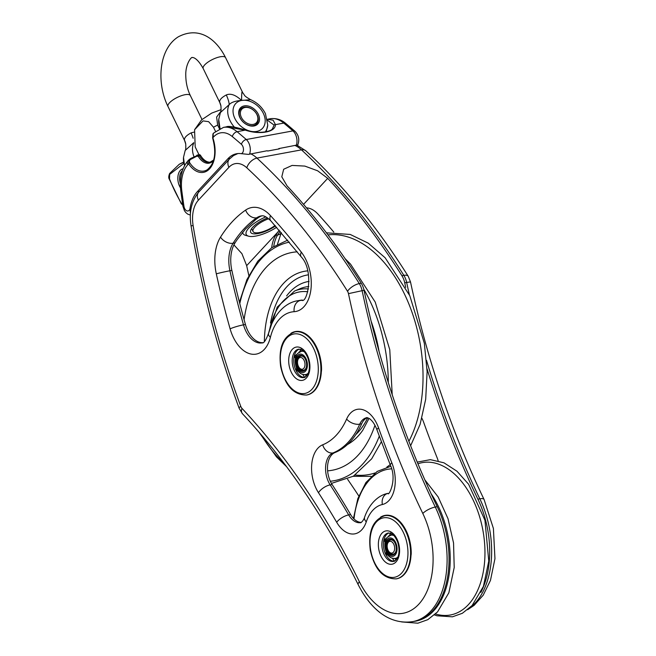 <?xml version="1.0" encoding="UTF-8"?>
<svg xmlns="http://www.w3.org/2000/svg" width="656" height="656" viewBox="0 0 656 656"><rect width="100%" height="100%" fill="white"/><g stroke="black" fill="none" stroke-linecap="round" stroke-linejoin="round"><path stroke-width="0.98" d="M193.791 132.184L191.093 132.881C186.452 135.374 184.229 137.76 184.426 140.064L185.705 143.943M242.261 92.004C241.9 91.028 241.662 93.849 241.556 100.45C235.701 94.956 230.625 93.119 226.312 94.948C221.671 97.432 219.448 99.827 219.645 102.123L220.916 105.96M226.312 94.948A17.417 4.461 -119.4 0 1 229.198 104.607C231.371 102.238 235.488 100.852 241.556 100.45L250.6 99.663C257.218 102.582 262.162 107.248 265.442 113.668L267.755 125.099A22.755 16.4 -137.1 0 1 265.18 131.995M220.137 128.396A22.755 16.4 -137.1 0 1 218.727 119.433L220.416 112.52C220.99 112.078 221.162 109.929 220.941 106.059A17.417 16.203 -10.3 0 0 220.933 105.96A17.417 16.203 -10.3 0 0 219.645 102.123M220.424 112.52L229.198 104.607A22.755 16.4 -137.1 0 0 234.274 127.01M213.643 136.874A4.854 3.493 -137.1 0 1 213.864 132.881L212.938 133.881L212.634 137.965C216.669 153.168 214.799 163.811 207.017 169.912A24.928 15.236 79.5 0 1 189.797 162.909C188.969 161.196 189.502 159.892 191.413 159.006L190.945 158.35L188.977 159.687L188.616 163.828A26.125 15.965 -100.5 0 0 209.543 168.854A26.125 15.965 -100.5 0 0 212.839 137.744L213.643 136.874A29.987 18.327 79.5 0 1 232.314 136.579A4.854 3.1 -50.3 0 1 237.103 131.717L245.541 130.052C234.618 126.805 228.231 125.739 226.394 126.854L245.451 130.175C259.956 135.021 275.602 132.102 275.438 124.632L273.126 120.196L267.394 119.277L270.19 118.761A34.834 21.287 79.5 0 1 283.777 123.09A632.048 386.245 79.5 0 1 292.953 130.897A4.854 3.042 -48.9 0 1 295.061 131.348L285.868 123.525C281.227 119.548 276.004 117.965 270.19 118.761M232.314 136.579A627.193 383.276 79.5 0 1 241.408 144.328A5.1 3.116 79.5 0 1 243.474 149.716A5.1 3.116 79.5 0 1 241.211 153.66L248.444 154.398L267.123 150.749A37.326 22.812 -100.5 0 1 267.689 151.019L279.308 148.871A37.326 22.812 79.5 0 0 278.751 148.6L297.799 144.869C299.685 139.777 298.767 135.267 295.061 131.348M241.211 153.66A37.326 22.812 -100.5 0 0 236.57 153.742A37.326 22.812 -100.5 0 0 227.894 158.752L197.374 191.626A37.326 22.812 -100.5 0 0 189.969 208.846A5.1 3.116 79.5 0 1 186.747 210.822A5.1 3.116 79.5 0 1 183.942 206.222A627.193 383.276 79.5 0 1 181.819 190.97A29.987 18.327 79.5 0 1 187.821 164.697L188.616 163.828A1.246 0.566 146.2 0 1 189.797 162.909M190.445 213.692L189.969 208.846M183.942 206.222L182.917 206.23L180.785 190.904C179.277 178.317 181.696 168.248 188.042 160.695L190.945 158.35L199.219 154.66M191.413 159.006L196.882 156.161L198.292 156.407A18.114 11.07 -100.5 0 0 213.553 160.499M213.7 159.998L209.871 162.319A17.417 10.644 79.5 0 1 199.457 155.816L200.67 155.595A17.417 10.644 -100.5 0 0 210.453 162.18M198.292 156.407A1.246 0.517 -31.1 0 1 199.457 155.816L197.718 154.939L196.759 155.316L196.882 156.161M200.67 155.595A2.485 1.517 -100.5 0 0 199.695 154.709L198.842 154.955M267.582 120.351L274.118 125.099L272.486 128.715C271.076 131.971 256.906 134.226 245.541 130.052L245.557 130.208M285.868 123.525A4.854 3.1 -50.3 0 0 283.777 123.09L275.438 124.632A1.246 1.099 -174.8 0 0 274.118 125.099M193.143 138.244A17.417 4.461 60.6 0 0 191.093 132.881M193.709 142.696L185.205 150.454C185.771 150.011 185.935 147.862 185.714 143.992A17.417 16.203 -10.3 0 0 185.722 143.943A17.417 16.203 -10.3 0 0 184.426 140.064M254.011 125.977A11.816 8.52 42.9 0 0 254.635 109.454A11.816 8.52 42.9 0 0 238.694 112.397A11.816 8.52 42.9 0 0 254.011 125.977M244.163 107.174A10.89 7.847 -137.1 0 1 257.144 114.849A10.89 7.847 -137.1 0 1 253.183 125.665A10.89 7.847 -137.1 0 1 240.194 117.982A10.89 7.847 -137.1 0 1 244.163 107.174M182.762 205.189L181.179 203.508A1.246 0.508 -30.7 0 1 181.179 203.508A1.246 0.508 -30.7 0 1 181.277 203.048A123.074 75.21 79.5 0 1 169.535 178.973L169.346 179.252C168.477 178.063 168.576 176.144 169.617 173.512A1.246 0.845 -145.1 0 1 169.822 173.332M183.705 162.253L179.072 164.394M183.057 168.797A11.816 7.224 -100.5 0 0 177.973 176.07A11.816 7.224 -100.5 0 0 180.474 187.878M180.343 183.377A10.578 6.462 79.5 0 1 182.343 170.773M244.991 107.494A9.955 7.175 -137.1 0 1 257.882 118.925A9.955 7.175 -137.1 0 1 244.467 121.409A9.955 7.175 -137.1 0 1 244.991 107.494M228.911 167.321A27.372 16.728 79.5 0 1 246.812 167.805A612.146 374.076 79.5 0 1 347.532 291.289A4.977 3.042 79.5 0 1 348.467 293.65A632.048 386.245 -100.5 0 0 422.808 513.468A67.183 41.057 79.5 0 1 418.741 604.258A67.183 41.057 79.5 0 1 359.406 581.749A632.048 386.245 -100.5 0 0 241.966 408.36A4.977 3.042 79.5 0 1 240.744 406.302A612.146 374.076 79.5 0 1 193.126 225.631A27.372 16.728 79.5 0 1 198.383 200.195L228.911 167.321A9.955 7.175 42.9 0 1 229.362 159.113L233.536 155.554L237.841 153.57M278.587 149.01A9.955 6.084 -100.5 0 0 278.751 148.6M279.194 230.149L277.898 232.011A156.768 95.801 -100.5 0 0 275.7 235.365A29.864 18.245 -100.5 0 0 271.691 247.73M262.818 342.678A24.887 15.203 79.5 0 1 245.434 324.482A579.797 354.314 79.5 0 1 231.863 270.411A29.864 18.245 79.5 0 1 235.028 242.884A156.768 95.801 79.5 0 1 237.218 239.53L245.442 229.083L255.815 219.498A156.768 95.801 79.5 0 1 258.644 217.448A29.864 18.245 79.5 0 1 262.031 215.816M359.406 581.749A9.955 3.313 -26.3 0 0 358.233 584.726C370.205 608.325 388.795 625.111 412.673 621.634L414.617 621.273A77.137 47.142 -100.5 0 0 437.216 506.678A622.093 380.16 79.5 0 1 364.047 290.321A14.932 9.127 -100.5 0 0 361.243 283.228A622.093 380.16 -100.5 0 0 287.049 185.861L281.793 176.808L283.663 169.256L292.084 165.427L304.81 166.083L317.635 170.798L327.721 178.342A622.093 380.16 79.5 0 1 401.915 275.709A14.932 9.127 79.5 0 1 404.727 282.81A622.093 380.16 -100.5 0 0 405.703 287.361M302.375 300.063A62.213 38.015 -100.5 0 0 299.628 300.407L297.693 300.76C288.041 302.072 276.061 310.559 269.821 328.836L268.501 333.404C265.959 340.251 263.827 343.416 262.121 342.891A24.887 15.203 79.5 0 1 243.499 324.843L245.434 324.482M361.3 522.389A19.91 12.169 79.5 0 1 350.599 514.558A654.442 399.93 -100.5 0 0 332.108 484.522A19.91 12.169 79.5 0 1 334.945 452.574A94.562 57.785 -100.5 0 0 361.653 423.809A19.91 12.169 79.5 0 1 367.393 417.708M380.554 517.182A32.349 19.77 79.5 0 1 385.031 515.395A32.349 19.77 79.5 0 1 411.222 553.106A10.201 6.232 79.5 0 1 410.984 555.665A32.103 19.614 -100.5 0 0 411.066 553.065L411.222 553.033M410.984 555.665A32.103 19.614 79.5 0 1 396.749 578.772A32.103 19.614 79.5 0 1 396.503 578.813M394.231 561.2A14.432 8.823 79.5 0 1 384.334 550.827A14.432 8.823 79.5 0 1 386.482 534.665A14.432 8.823 79.5 0 1 389.008 532.951M388.434 536.296A12.562 7.675 79.5 0 1 388.713 535.977A12.562 7.675 79.5 0 1 389.59 535.189L391.001 534.927M386.868 537.887L383.973 539.995L385.064 542.209M386.204 551.975L385.736 554.213L388.237 555.353M392.452 558.256L394.281 561.126L396.199 559.773M390.746 532.697L389.59 535.189M390.673 535.239L392.042 533.984M396.314 559.634L394.469 558.51M395.019 543.045A8.085 4.945 79.5 0 1 392.673 555.107A8.085 4.945 79.5 0 1 386.343 548.047A8.085 4.945 79.5 0 1 389.73 539.199A8.085 4.945 79.5 0 1 395.019 543.045M393.149 554.976A8.085 4.945 79.5 0 1 387.311 547.875A8.085 4.945 79.5 0 1 390.222 539.15M393.338 554.09A7.216 4.412 -100.5 0 0 393.485 554.074A7.216 4.412 -100.5 0 0 395.338 552.901M393.01 540.306A7.216 4.412 -100.5 0 0 390.861 539.88A7.216 4.412 -100.5 0 0 390.714 539.904M383.973 539.995L385.859 539.65M385.736 554.213L387.22 553.935M386.548 515.37A32.349 19.77 79.5 0 1 386.999 515.198M290.887 333.338A32.349 19.77 79.5 0 1 295.372 331.559A32.349 19.77 79.5 0 1 321.555 369.271A10.201 6.232 79.5 0 1 321.325 371.829A32.103 19.614 79.5 0 1 307.082 394.937A32.103 19.614 79.5 0 1 306.836 394.978M321.325 371.829A32.103 19.614 -100.5 0 0 321.399 369.23L321.555 369.197M304.564 377.364A14.432 8.823 79.5 0 1 294.675 366.991A14.432 8.823 79.5 0 1 296.824 350.829A14.432 8.823 79.5 0 1 299.349 349.115M298.767 352.461A12.562 7.675 79.5 0 1 299.046 352.141A12.562 7.675 79.5 0 1 299.931 351.354L301.334 351.091M297.201 354.051L294.306 356.159L295.405 358.373M296.537 368.139L296.069 370.378L298.578 371.517M302.793 374.42L304.614 377.29L306.532 375.937M301.088 348.861L299.931 351.354M301.014 351.403L302.383 350.148M306.655 375.798L304.81 374.674M305.352 359.209A8.085 4.945 79.5 0 1 303.006 371.271A8.085 4.945 79.5 0 1 296.676 364.211A8.085 4.945 79.5 0 1 300.071 355.363A8.085 4.945 79.5 0 1 305.352 359.209M303.482 371.14A8.085 4.945 79.5 0 1 297.644 364.031A8.085 4.945 79.5 0 1 300.563 355.314M303.671 370.255A7.216 4.412 -100.5 0 0 303.818 370.23A7.216 4.412 -100.5 0 0 305.671 369.066M303.343 356.47A7.216 4.412 -100.5 0 0 301.194 356.044A7.216 4.412 -100.5 0 0 301.055 356.069M294.306 356.159L296.192 355.806M296.069 370.378L297.562 370.099M296.881 331.534A32.349 19.77 79.5 0 1 297.34 331.362M333.797 232.101A579.797 354.314 -100.5 0 0 317.906 214.028A29.864 18.245 -100.5 0 0 306.5 207.845M248.845 275.528A622.093 380.16 79.5 0 1 246.664 265.647L241.933 253.683L233.913 244.885M242.663 232.29A24.887 8.151 154 0 0 242.95 233.495A24.887 8.151 154 0 0 245.574 235.356L248.575 236.193A22.394 7.339 -26 0 1 265.844 216.849M276.652 227.279A22.394 7.339 -26 0 1 255.807 236.07A22.394 7.339 -26 0 1 248.575 236.193M267.582 217.923A17.417 5.707 154 0 0 250.789 230.084A17.417 5.707 154 0 0 258.152 233.544A17.417 5.707 154 0 0 275.471 225.951M251.724 228.477A14.932 4.895 154 0 0 251.896 229.133L253.052 231.511A14.932 4.895 -26 0 1 268.64 218.743M275.053 225.492A14.932 4.895 -26 0 1 261.629 232.044A14.932 4.895 -26 0 1 253.052 231.511M438.151 460.783A19.91 12.169 -100.5 0 0 437.101 457.691A654.442 399.93 79.5 0 1 423.637 422.234A19.91 12.169 -100.5 0 0 421.898 418.307M358.807 495.993A622.093 380.16 -100.5 0 0 347.582 479.274M427.031 368.803A622.093 380.16 -100.5 0 0 477.888 499.167A77.137 47.142 79.5 0 1 480.856 592.393M220.769 111.487L216.619 117.055L217.644 125.091A29.864 9.783 154 0 0 213.503 127.248L215.488 131.315M219.416 128.724L217.644 125.091M213.503 127.248L208.633 121.663L203.024 120.893L194.57 129.74L195.201 146.952L198.981 154.701M297.791 360.152A5.97 3.649 -100.5 0 0 299.169 367.614A5.97 3.649 -100.5 0 0 303.999 368.106A5.97 3.649 -100.5 0 0 304.204 360.636A5.97 3.649 -100.5 0 0 299.448 357.758A5.97 3.649 -100.5 0 0 297.791 360.152L298.037 359.299A7.216 4.412 79.5 0 1 300.038 356.413A7.216 4.412 79.5 0 1 300.907 356.093A7.216 4.412 79.5 0 1 304.548 357.823M306.311 367.368A7.216 4.412 79.5 0 1 303.531 370.287A7.216 4.412 79.5 0 1 299.702 368.319L299.169 367.614M387.45 543.988A5.97 3.649 -100.5 0 0 388.828 551.45A5.97 3.649 -100.5 0 0 393.657 551.942A5.97 3.649 -100.5 0 0 393.871 544.472A5.97 3.649 -100.5 0 0 389.106 541.594A5.97 3.649 -100.5 0 0 387.45 543.988L387.696 543.135A7.216 4.412 79.5 0 1 389.705 540.249A7.216 4.412 79.5 0 1 390.566 539.929A7.216 4.412 79.5 0 1 394.207 541.667M395.97 551.204A7.216 4.412 79.5 0 1 393.19 554.123A7.216 4.412 79.5 0 1 389.369 552.155L388.828 551.45M184.615 165.492A22.755 16.4 -137.1 0 1 183.508 157.366L184.533 165.632M184.623 140.597L167.985 106.485A12.439 4.075 -26 0 1 172.848 99.999A12.439 4.075 -26 0 1 185.033 94.71A12.439 4.075 -26 0 1 190.347 95.579L201.999 119.474M167.985 106.485C156.202 82.681 158.842 48.913 178.284 36.834C199.834 25.494 216.824 39.983 225.566 57.646A12.439 4.075 154 0 0 220.252 56.777A12.439 4.075 154 0 0 208.067 62.066A12.439 4.075 154 0 0 203.204 68.552C196.324 56.096 191.716 57.474 192.257 57.597C191.88 56.26 185.246 63.607 185.787 75.825C185.919 82.918 187.444 89.503 190.347 95.579M241.408 144.328A4.854 3.042 -48.9 0 1 246.271 139.523A632.048 386.245 -100.5 0 0 237.103 131.717A34.834 21.287 -100.5 0 0 223.507 127.387L213.864 132.881M249.567 154.07A9.955 6.084 -100.5 0 0 246.271 139.523L292.953 130.897A9.955 6.084 79.5 0 1 296.25 145.443M199.547 191.224L197.374 191.626M180.785 190.904L181.819 190.97M188.042 160.695A4.854 3.493 42.9 0 0 187.821 164.697M263.318 113.316A18.245 13.153 -137.1 0 1 256.668 131.438A18.245 13.153 -137.1 0 1 234.905 118.564A18.245 13.153 -137.1 0 1 241.556 100.45A18.245 13.153 -137.1 0 1 263.318 113.316M198.916 154.718A18.245 13.153 -137.1 0 1 198.727 154.193M194.061 156.874A22.755 16.4 -137.1 0 1 193.774 142.967M182.655 204.418L181.277 203.048M169.535 178.973L169.666 174.406A1.246 0.845 -145.1 0 1 169.617 173.512L179.219 164.312M169.666 174.406L183.91 163.344M227.894 158.752L230.108 158.342M295.208 145.558A37.326 22.812 79.5 0 1 301.489 149.863A9.955 6.101 -47.2 0 1 305.868 150.831L297.225 145.337M280.128 231.224A156.768 95.801 -100.5 0 0 277.644 235.004L275.7 235.365M281.342 232.618L281.252 232.757A9.955 6.56 -147.9 0 1 277.644 235.004A29.864 18.245 -100.5 0 0 273.765 246.344M327.721 178.342L303.556 204.377M405.572 530.983A32.103 19.614 -100.5 0 0 384.596 515.731C372.772 519.978 368.008 531.516 370.312 550.343C374.633 569.49 383.284 578.994 396.257 578.863A32.103 19.614 -100.5 0 0 405.572 530.983M403.243 532.205A30.233 18.475 79.5 0 1 392.69 577.477A30.233 18.475 79.5 0 1 371.001 533.008A30.233 18.475 79.5 0 1 403.243 532.205M380.988 556.165A16.925 10.34 -100.5 0 0 399.037 555.706A16.925 10.34 -100.5 0 0 386.901 530.819A16.925 10.34 -100.5 0 0 380.988 556.165M384.933 534.952A14.432 8.823 79.5 0 1 388.286 533.016L391.378 533.59C392.149 534.287 393.936 533.927 397.544 541.774C400.34 550.515 398.422 556.239 397.659 557.452C396.06 560.199 394.682 561.52 393.534 561.397A14.432 8.823 79.5 0 1 384.104 554.541A14.432 8.823 79.5 0 1 384.933 534.952M395.486 558.379A12.07 7.372 -100.5 0 0 397.233 558.305M392.846 534.583A12.07 7.372 -100.5 0 0 391.189 535.132M393.871 535.558A11.816 7.224 79.5 0 0 390.992 535.173L392.321 534.927A11.816 7.224 79.5 0 1 393.157 534.853M397.421 557.944A11.816 7.224 79.5 0 1 396.618 558.174L395.289 558.42C392.485 558.469 390.607 557.912 389.639 556.747C385.884 555.107 382.235 542.135 387.45 537.174L390.992 535.173M397.839 557.026A11.816 7.224 79.5 0 1 395.289 558.42M387.335 539.232A9.332 5.699 79.5 0 1 396.946 547.006A9.332 5.699 79.5 0 1 389.32 555.222A9.332 5.699 79.5 0 1 387.335 539.232M294.15 311.69A34.834 21.287 -100.5 0 0 310.936 289.37A34.834 21.287 -100.5 0 0 301.309 252.158A589.744 360.39 -100.5 0 0 270.428 215.553A39.811 24.329 -100.5 0 0 245.639 210.084A166.722 101.885 -100.5 0 0 220.523 237.136A39.811 24.329 -100.5 0 0 216.308 273.839A589.744 360.39 -100.5 0 0 230.108 328.836A34.834 21.287 -100.5 0 0 250.912 354.027A34.834 21.287 -100.5 0 0 270.411 337.258A52.259 31.931 79.5 0 1 294.15 311.69A9.955 7.856 86.6 0 1 300.546 300.415L302.326 300.087M336.692 522.291A29.864 18.245 -100.5 0 0 366.269 521.856A43.55 26.609 79.5 0 1 382.374 504.513A29.864 18.245 -100.5 0 0 391.853 462.874A644.495 393.846 79.5 0 1 378.594 427.958A29.864 18.245 -100.5 0 0 346.63 419.053A84.608 51.701 79.5 0 1 322.736 444.784A29.864 18.245 -100.5 0 0 318.48 492.705A644.495 393.846 79.5 0 1 336.692 522.291A9.955 4.01 149.6 0 1 348.664 514.919L350.599 514.558M431.115 493.755A77.195 47.175 79.5 0 1 449.893 567.67A77.195 47.175 79.5 0 1 413.977 621.388M353.986 518.962A77.195 47.175 79.5 0 1 391.616 468.843M417.946 463.784A77.465 47.339 79.5 0 1 484.636 561.356A77.465 47.339 79.5 0 1 435.518 613.967M315.905 347.147A32.103 19.614 -100.5 0 0 294.929 331.895C283.105 336.143 278.349 347.68 280.645 366.507C284.966 385.654 293.617 395.158 306.598 395.027A32.103 19.614 -100.5 0 0 315.905 347.147M313.576 348.361A30.233 18.475 79.5 0 1 303.023 393.641A30.233 18.475 79.5 0 1 281.334 349.172A30.233 18.475 79.5 0 1 313.576 348.361M291.33 372.329A16.925 10.34 -100.5 0 0 309.37 371.87A16.925 10.34 -100.5 0 0 297.234 346.983A16.925 10.34 -100.5 0 0 291.33 372.329M295.274 351.116A14.432 8.823 79.5 0 1 298.628 349.181L301.711 349.755C302.49 350.452 304.277 350.091 307.877 357.938C310.682 366.671 308.755 372.403 308 373.617C306.401 376.364 305.024 377.676 303.867 377.561A14.432 8.823 79.5 0 1 294.437 370.706A14.432 8.823 79.5 0 1 295.274 351.116M305.827 374.543A12.07 7.372 -100.5 0 0 307.566 374.469M303.179 350.747A12.07 7.372 -100.5 0 0 301.53 351.296M304.212 351.714A11.816 7.224 79.5 0 0 301.325 351.337L302.654 351.091A11.816 7.224 79.5 0 1 303.49 351.017M307.762 374.109A11.816 7.224 79.5 0 1 306.951 374.338L305.622 374.584C302.826 374.633 300.94 374.076 299.972 372.911C296.217 371.271 292.576 358.299 297.791 353.338L301.325 351.337M308.181 373.19A11.816 7.224 79.5 0 1 305.622 374.584M297.676 355.388A9.332 5.699 79.5 0 1 307.287 363.17A9.332 5.699 79.5 0 1 299.661 371.386A9.332 5.699 79.5 0 1 297.676 355.388M269.788 328.943A70.569 43.124 79.5 0 1 307.803 291.772M268.14 334.716L277.217 307.123L294.577 291.034A73.021 44.624 79.5 0 1 308.468 288.968M294.577 291.034L299.899 288.763A74.308 45.412 79.5 0 1 308.828 286.574M286.615 295.938A79.204 48.405 79.5 0 1 309.074 281.391M367.704 417.79A85.797 52.431 79.5 0 1 361.956 427.564A85.797 52.431 79.5 0 1 355.823 434.559M270.526 323.023A85.797 52.431 79.5 0 1 308.492 274.823M362.817 430.205A89.954 54.973 79.5 0 1 362.366 430.844A89.954 54.973 79.5 0 1 362.12 431.189A89.954 54.973 79.5 0 1 347.442 444.53M264.36 341.612A89.954 54.973 79.5 0 1 307.68 270.862M374.937 425.301A110.733 67.666 79.5 0 1 362.948 449.303A110.733 67.666 79.5 0 1 327.623 470.844M244.089 319.685A110.733 67.666 79.5 0 1 297.283 251.847M371.132 321.227A110.733 67.666 79.5 0 1 379.061 351.436M379.266 436.215A121.368 74.169 79.5 0 1 367.836 457.749A121.368 74.169 79.5 0 1 330.329 481.25M283.917 463.12A121.368 74.169 79.5 0 1 261.055 434.584M239.784 303.589A121.368 74.169 79.5 0 1 289.411 242.138M363.801 289.28A121.368 74.169 79.5 0 1 388.286 382.538M390.156 464.653A121.631 74.325 79.5 0 1 386.843 467.072M375.027 472.96A121.631 74.325 79.5 0 1 355.183 475.051M327.984 234.873A121.631 74.325 79.5 0 1 409.705 306.057A121.631 74.325 79.5 0 1 408.885 441.299M334.945 452.574L333.01 452.935A94.562 57.785 -100.5 0 0 359.718 424.17L361.653 423.809M346.63 419.053A9.955 5.863 23.8 0 0 359.718 424.17A19.91 12.169 79.5 0 1 366.778 417.692C365.892 417.232 369.533 418.2 370.681 419.643C373.084 421.767 375.183 425.178 376.97 429.877L390.361 465.153C397.462 480.135 388.352 496.879 387.926 493.369C379.816 494.821 369.886 502.135 364.588 517.223C363.539 521.012 360.054 523.562 360.734 522.619A19.91 12.169 79.5 0 1 348.664 514.919A654.442 399.93 -100.5 0 0 330.173 484.882L332.108 484.522M235.028 242.884L233.093 243.237A156.768 95.801 79.5 0 1 256.709 217.8L258.644 217.448M245.639 210.084A9.955 7.601 55.5 0 0 256.709 217.8A29.864 18.245 79.5 0 1 261.244 215.898C261.842 216.045 263.843 214.209 270.846 220.859L301.186 256.832C314.421 270.625 307.344 303.835 301.686 300.276A24.887 15.203 79.5 0 1 300.546 300.415A62.213 38.015 -100.5 0 0 297.693 300.76M230.108 328.836A9.955 1.189 -15.8 0 1 243.499 324.843A579.797 354.314 79.5 0 1 229.928 270.764L231.863 270.411M216.308 273.839A9.955 0.435 -12.4 0 1 229.928 270.764A29.864 18.245 79.5 0 1 233.093 243.237A9.955 6.56 32.1 0 1 220.523 237.136M277.898 232.011L246.664 265.647M270.411 337.258A9.955 4.715 -165.9 0 1 268.501 333.404M270.428 215.553A9.955 5.642 137.4 0 0 270.846 220.859M301.309 252.158A9.955 5.092 142.2 0 0 301.186 256.832M318.48 492.705A9.955 4.412 -32.9 0 1 330.173 484.882A19.91 12.169 79.5 0 1 333.01 452.935A9.955 7.823 68.1 0 1 322.736 444.784M378.594 427.958A9.955 2.025 160.3 0 0 376.97 429.877M391.853 462.874A9.955 2.468 158.1 0 0 390.361 465.153M382.374 504.513A9.955 7.88 -102.7 0 1 387.926 493.369M366.269 521.856A9.955 5.322 -161.2 0 1 364.588 517.223M412.673 621.634A77.137 47.142 -100.5 0 0 435.281 507.039L437.216 506.678M422.808 513.468A9.955 3.214 154.3 0 1 435.281 507.039A622.093 380.16 79.5 0 1 362.112 290.682L364.047 290.321M477.888 499.167L479.823 498.806A77.137 47.142 79.5 0 1 469.803 607.85M404.727 282.81L406.663 282.449A622.093 380.16 -100.5 0 0 409.352 294.741M426.507 360.316A622.093 380.16 -100.5 0 0 479.823 498.806A9.955 3.214 154.3 0 1 484.071 499.487C451.599 431.902 427.081 359.373 410.5 281.916L406.663 282.449A14.932 9.127 79.5 0 0 403.85 275.356A9.955 4.297 -32.2 0 1 408.253 276.324L410.5 281.916M401.915 275.709L403.85 275.356A622.093 380.16 79.5 0 0 301.489 149.863L256.947 158.096A37.326 22.812 -100.5 0 0 250.666 153.791M348.467 293.65L362.112 290.682A14.932 9.127 -100.5 0 0 359.308 283.589L361.243 283.228M347.532 291.289A9.955 4.297 147.8 0 1 359.308 283.589A622.093 380.16 -100.5 0 0 256.947 158.096A9.955 6.101 132.8 0 0 246.812 167.805M358.233 584.726C325.138 517.92 286.549 460.922 242.449 413.731A9.955 5.707 -43.1 0 1 241.966 408.36M242.449 413.731L239.161 408.319A9.955 2.148 -20.3 0 1 240.744 406.302M239.161 408.319C217.521 349.714 201.482 288.878 191.052 225.812L193.126 225.631M191.052 225.812C188.887 212.175 191.486 200.9 198.834 191.995A9.955 7.175 42.9 0 0 198.383 200.195M250.6 99.663C242.884 95.284 245.205 95.473 242.892 93.021L225.566 57.646M219.85 102.689L203.204 68.552M218.727 119.433L220.014 128.453M226.394 126.854L223.507 127.387M182.917 206.23L184.418 210.658L185.82 212.577L187.714 214.127L190.371 215.086M212.938 133.881L212.634 137.965M267.755 125.099L266.147 131.807M185.197 150.454L183.508 157.366M181.179 203.508L169.346 179.252M183.672 162.04L179.736 164.008M387.483 515.198L384.596 515.731M396.749 578.772L396.257 578.863M424.842 479.856L438.134 496.92L448.007 518.675L453.55 543.004L454.206 567.506L448.852 592.794L437.536 611.925L427.778 619.682L417.872 623.2L401.62 621.921M353.453 518.42L357.823 498.667L365.9 482.57L377.175 471.434L390.796 466.293M417.241 462.111L430.369 459.651L443.956 462.808L456.978 471.229L468.614 484.251L484.948 520.249L488.769 561.118L483.415 586.407L472.099 605.537L462.341 613.294L452.435 616.812L437.027 615.795L434.477 614.926M297.824 331.362L294.929 331.895M307.082 394.937L306.598 395.027M362.768 430.279L369.033 418.397M381.333 441.824L371.69 458.823L353.395 476.19L331.436 483.406M286.565 466.662L276.488 456.879L258.866 432.025M239.424 302.186L246.877 279.669L257.767 261.227L271.609 247.788L287.738 240.129M345.056 258.612L350.558 264.147L375.216 302.063L389.771 349.697L392.214 394.715M371.157 476.346L353.174 476.33M326.442 232.823L350.214 234.446L368.246 243.155L385.129 257.759L409.787 295.676L424.342 343.309L427.122 371.747L425.687 399.258L420.102 424.375L410.623 445.76M242.95 233.495L242.474 232.519M277.48 244.18L281.252 232.757M408.253 276.324C377.405 227.345 343.277 185.509 305.868 150.831M484.071 499.487L493.402 528.465L494.952 558.674L490.467 580.404L483.201 595.197L474.149 605.324L467.654 609.711M221.097 109.634L211.716 113.086L201.589 119.843L194.57 129.74M229.362 159.113L198.834 191.995"/></g></svg>

